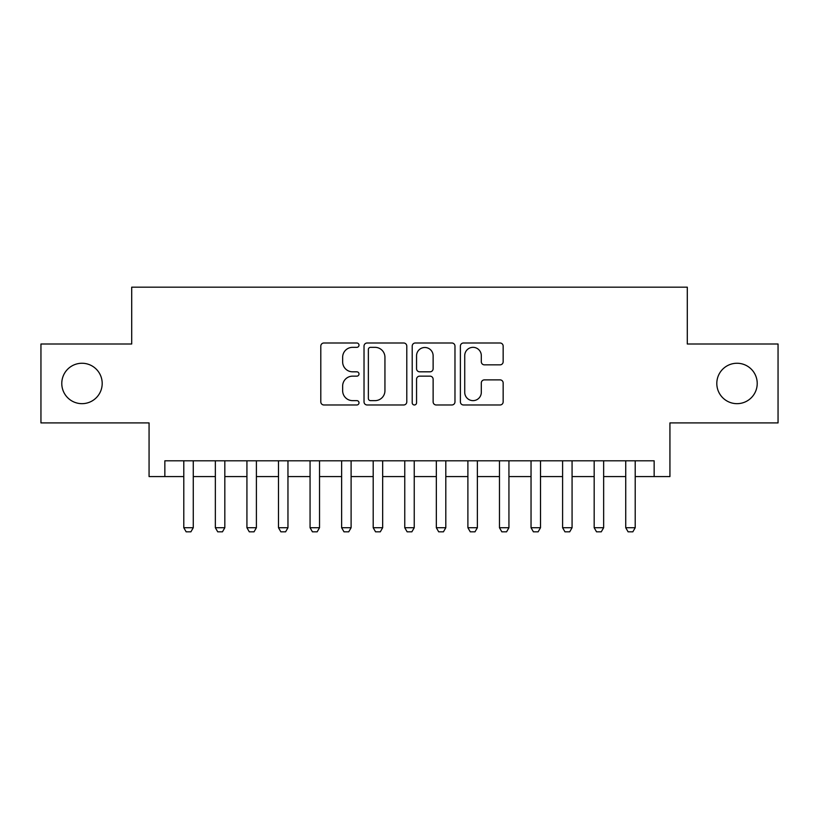<?xml version="1.0" encoding="UTF-8"?>
<svg xmlns="http://www.w3.org/2000/svg" width="819" height="819" viewBox="0 0 819 819"><rect width="100%" height="100%" fill="white"/><g stroke="black" fill="none" stroke-linecap="round" stroke-linejoin="round"><path stroke-width="1.23" d="M358.998 345.168A2.17 2.17 0 0 0 356.828 342.997L323.904 342.997A3.102 3.102 0 0 0 320.802 346.099L320.802 401.873A3.102 3.102 0 0 0 323.904 404.975L356.828 404.975A2.17 2.17 0 0 0 358.998 402.805A2.17 2.17 0 0 0 356.828 400.634L352.559 400.634A9.92 9.92 0 0 1 342.649 390.714L342.649 386.066A9.92 9.92 0 0 1 352.559 376.156L356.828 376.156A2.17 2.17 0 0 0 358.998 373.986A2.17 2.17 0 0 0 356.828 371.816L352.559 371.816A9.92 9.92 0 0 1 342.649 361.906L342.649 357.258A9.92 9.92 0 0 1 352.559 347.338L356.828 347.338A2.17 2.17 0 0 0 358.998 345.168M716.809 383.456A20.199 20.199 0 0 0 737.008 403.665A20.199 20.199 0 0 0 757.217 383.456A20.199 20.199 0 0 0 737.008 363.257A20.199 20.199 0 0 0 716.809 383.456M61.783 383.456A20.199 20.199 0 0 0 81.992 403.665A20.199 20.199 0 0 0 102.191 383.456A20.199 20.199 0 0 0 81.992 363.257A20.199 20.199 0 0 0 61.783 383.456M500.051 364.844A3.102 3.102 0 0 0 503.153 361.752L503.153 346.099A3.102 3.102 0 0 0 500.051 342.997L463.493 342.997A3.102 3.102 0 0 0 460.391 346.099L460.391 401.873A3.102 3.102 0 0 0 463.493 404.975L500.051 404.975A3.102 3.102 0 0 0 503.153 401.873L503.153 382.975A3.102 3.102 0 0 0 500.051 379.873L484.408 379.873A3.102 3.102 0 0 0 481.306 382.975L481.306 392.342A8.292 8.292 0 0 1 473.024 400.634A8.292 8.292 0 0 1 464.731 392.342L464.731 355.63A8.292 8.292 0 0 1 473.024 347.338A8.292 8.292 0 0 1 481.306 355.63L481.306 361.752A3.102 3.102 0 0 0 484.408 364.844L500.051 364.844M164.854 476.576L164.854 460.8L654.146 460.8L654.146 476.576L669.932 476.576L669.932 422.911L778.05 422.911L778.05 344L687.295 344L687.295 287.172L131.705 287.172L131.705 344L40.95 344L40.95 422.911L149.068 422.911L149.068 476.576L183.794 476.576M406.787 346.099A3.102 3.102 0 0 0 403.685 342.997L367.127 342.997A3.102 3.102 0 0 0 364.025 346.099L364.025 401.873A3.102 3.102 0 0 0 367.127 404.975L403.685 404.975A3.102 3.102 0 0 0 406.787 401.873L406.787 346.099M415.315 342.997L451.873 342.997A3.102 3.102 0 0 1 454.975 346.099L454.975 401.873A3.102 3.102 0 0 1 451.873 404.975L436.23 404.975A3.102 3.102 0 0 1 433.128 401.873L433.128 379.258A3.102 3.102 0 0 0 430.026 376.156L419.645 376.156A3.102 3.102 0 0 0 416.554 379.258L416.554 402.805A2.17 2.17 0 0 1 414.383 404.975A2.17 2.17 0 0 1 412.213 402.805L412.213 346.099A3.102 3.102 0 0 1 415.315 342.997M193.264 476.576L215.356 476.576M224.826 476.576L246.928 476.576M256.398 476.576L278.491 476.576M287.96 476.576L310.063 476.576M319.533 476.576L341.625 476.576M351.105 476.576L373.198 476.576M382.668 476.576L404.76 476.576M414.24 476.576L436.332 476.576M445.802 476.576L467.895 476.576M477.375 476.576L499.467 476.576M508.937 476.576L531.04 476.576M540.509 476.576L562.602 476.576M572.071 476.576L594.174 476.576M603.644 476.576L625.736 476.576M635.206 476.576L654.146 476.576M370.536 347.338A2.17 2.17 0 0 0 368.366 349.508L368.366 398.464A2.17 2.17 0 0 0 370.536 400.634L375.03 400.634A9.92 9.92 0 0 0 384.94 390.714L384.94 357.258A9.92 9.92 0 0 0 375.03 347.338L370.536 347.338M433.128 355.784A8.292 8.292 0 0 0 424.836 347.491A8.292 8.292 0 0 0 416.554 355.784L416.554 368.724A3.102 3.102 0 0 0 419.645 371.816L430.026 371.816A3.102 3.102 0 0 0 433.128 368.724L433.128 355.784M193.264 460.8L193.264 527.723L190.899 531.828L186.159 531.828L183.794 527.723L183.794 460.8M183.794 527.723L193.264 527.723M224.826 460.8L224.826 527.723L222.461 531.828L217.731 531.828L215.356 527.723L215.356 460.8M215.356 527.723L224.826 527.723M256.398 460.8L256.398 527.723L254.033 531.828L249.293 531.828L246.928 527.723L246.928 460.8M246.928 527.723L256.398 527.723M287.96 460.8L287.96 527.723L285.596 531.828L280.866 531.828L278.491 527.723L278.491 460.8M278.491 527.723L287.96 527.723M319.533 460.8L319.533 527.723L317.168 531.828L312.428 531.828L310.063 527.723L310.063 460.8M310.063 527.723L319.533 527.723M351.105 460.8L351.105 527.723L348.73 531.828L344 531.828L341.625 527.723L341.625 460.8M341.625 527.723L351.105 527.723M382.668 460.8L382.668 527.723L380.303 531.828L375.563 531.828L373.198 527.723L373.198 460.8M373.198 527.723L382.668 527.723M414.24 460.8L414.24 527.723L411.865 531.828L407.135 531.828L404.76 527.723L404.76 460.8M404.76 527.723L414.24 527.723M445.802 460.8L445.802 527.723L443.437 531.828L438.697 531.828L436.332 527.723L436.332 460.8M436.332 527.723L445.802 527.723M477.375 460.8L477.375 527.723L475 531.828L470.27 531.828L467.895 527.723L467.895 460.8M467.895 527.723L477.375 527.723M508.937 460.8L508.937 527.723L506.572 531.828L501.832 531.828L499.467 527.723L499.467 460.8M499.467 527.723L508.937 527.723M540.509 460.8L540.509 527.723L538.134 531.828L533.404 531.828L531.04 527.723L531.04 460.8M531.04 527.723L540.509 527.723M572.071 460.8L572.071 527.723L569.707 531.828L564.967 531.828L562.602 527.723L562.602 460.8M562.602 527.723L572.071 527.723M603.644 460.8L603.644 527.723L601.269 531.828L596.539 531.828L594.174 527.723L594.174 460.8M594.174 527.723L603.644 527.723M635.206 460.8L635.206 527.723L632.841 531.828L628.101 531.828L625.736 527.723L625.736 460.8M625.736 527.723L635.206 527.723"/></g></svg>
